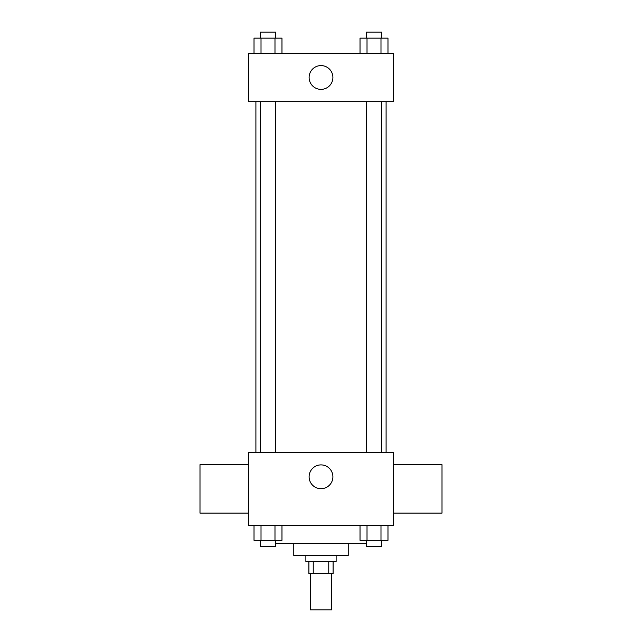<?xml version="1.0" encoding="UTF-8"?>
<svg xmlns="http://www.w3.org/2000/svg" width="642" height="642" viewBox="0 0 642 642"><rect width="100%" height="100%" fill="white"/><g stroke="black" fill="none" stroke-linecap="round" stroke-linejoin="round"><path stroke-width="0.96" d="M310.415 573.595L310.415 609.9L331.585 609.9L331.585 573.595M328.76 561.501L328.76 573.595L308.898 573.595L308.898 561.501M328.76 573.595L333.102 573.595L333.102 561.501M336.127 555.45L336.127 561.501L305.873 561.501L305.873 555.45M313.24 561.501L313.24 573.595M348.229 543.349L348.229 555.45L293.771 555.45L293.771 543.349M366.438 543.349L275.562 543.349M393.602 525.196L248.398 525.196L248.398 452.594L393.602 452.594L393.602 525.196M332.901 476.797A11.901 11.901 0 0 1 315.053 487.101A11.901 11.901 0 0 1 315.053 466.493A11.901 11.901 0 0 1 332.901 476.797M393.602 513.094L442.009 513.094L442.009 464.696L393.602 464.696M248.398 464.696L199.991 464.696L199.991 513.094L248.398 513.094M386.099 101.677L386.099 452.594M366.438 452.594L366.438 101.677M275.562 101.677L275.562 452.594M393.602 101.677L248.398 101.677L248.398 53.278L393.602 53.278L393.602 101.677M332.901 77.473A11.901 11.901 0 0 1 315.053 87.777A11.901 11.901 0 0 1 315.053 67.177A11.901 11.901 0 0 1 332.901 77.473M387.977 53.278L387.977 38.151L360.026 38.151L360.026 53.278M380.987 38.151L380.987 53.278M367.015 38.151L367.015 53.278M366.438 38.151L366.438 32.1L381.565 32.1L381.565 38.151M281.974 53.278L281.974 38.151L254.023 38.151L254.023 53.278M274.985 38.151L274.985 53.278M261.013 38.151L261.013 53.278M260.435 38.151L260.435 32.1L275.562 32.1L275.562 38.151M387.977 525.196L387.977 540.323L360.026 540.323L360.026 525.196M380.987 525.196L380.987 540.323M367.015 525.196L367.015 540.323M381.565 540.323L381.565 546.374L366.438 546.374L366.438 540.323M281.974 525.196L281.974 540.323L254.023 540.323L254.023 525.196M274.985 525.196L274.985 540.323M261.013 525.196L261.013 540.323M275.562 540.323L275.562 546.374L260.435 546.374L260.435 540.323M255.901 101.677L255.901 452.594M381.565 452.594L381.565 101.677M260.435 101.677L260.435 452.594"/></g></svg>
